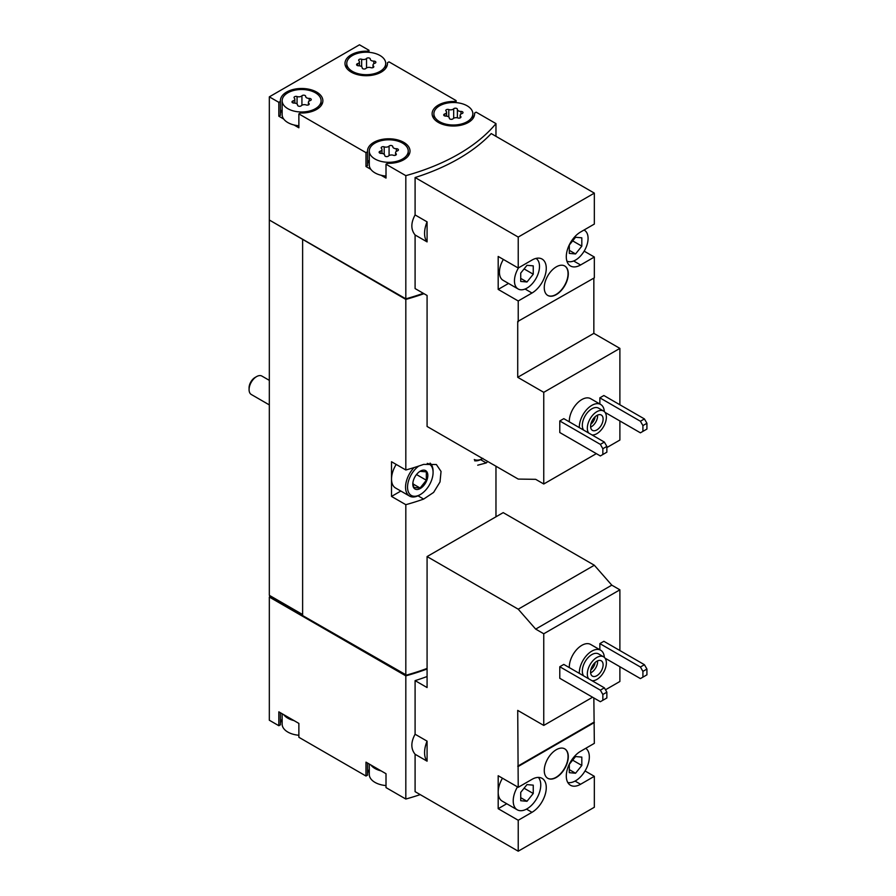 <?xml version="1.0" encoding="UTF-8"?>
<svg xmlns="http://www.w3.org/2000/svg" width="896" height="896" viewBox="0 0 896 896"><rect width="100%" height="100%" fill="white"/><g stroke="black" fill="none" stroke-linecap="round" stroke-linejoin="round"><path stroke-width="1.34" d="M518.224 851.2L518.224 820.266L531.989 812.314A20.182 11.659 -60 0 0 545.182 794.528A20.182 11.659 -60 0 0 542.08 778.355A20.182 11.659 -60 0 0 531.989 779.352L518.224 787.304L517.72 710.394L543.76 725.424L543.76 633.774L535.674 629.104L518.224 609.19L427.078 556.573L427.078 687.546L415.094 680.635L415.094 734.227L427.078 741.149L427.078 761.174L415.094 754.264L415.094 791.661L518.224 851.2L594.339 807.251L594.339 776.317L585.043 770.952M619.886 650.541L619.886 589.826L611.8 585.155L594.339 565.242L503.194 512.624L427.078 556.573M605.483 689.786L619.886 681.475L619.886 666.736M594.339 776.317L580.574 784.269A20.182 11.659 -60 0 1 570.472 785.266A20.182 11.659 -60 0 1 567.381 769.093A20.182 11.659 -60 0 1 580.574 751.307L594.339 743.355L593.846 697.962M518.224 787.304L498.187 775.734L498.187 808.696L518.224 820.266M569.307 667.61A17.707 10.226 -60 0 1 576.8 649.454A17.707 10.226 -60 0 1 590.677 644.459L600.69 650.238A17.707 10.226 -60 0 1 604.33 657.362M559.787 666.736L559.787 678.294L600.354 701.714L606.861 697.962L606.861 692.171L604.363 687.837L563.797 664.418L559.787 666.736L600.354 690.155L604.363 687.837M543.76 633.774L619.886 589.826M543.76 725.424L592.592 697.234M605.058 658.168L640.416 678.586L642.914 677.141L642.914 671.362L640.416 667.016L599.85 643.597L599.85 649.757M599.85 643.597L603.859 641.29L644.426 664.709L646.923 669.043L642.914 671.362M556.282 777.47A17.002 9.811 -60 0 1 547.781 778.31A17.002 9.811 -60 0 1 547.781 758.688A17.002 9.811 -60 0 1 564.782 748.877A17.002 9.811 -60 0 1 567.381 762.496A17.002 9.811 -60 0 1 556.282 777.47M518.224 766.483L594.339 722.534M283.696 714.638A19.477 11.245 0 0 0 294.011 720.597L278.835 711.838L278.835 725.715L269.326 720.227L269.326 597.05L405.821 675.853A191.229 110.398 0 0 0 427.078 669.01M405.821 675.853L405.821 799.03A191.229 110.398 0 0 0 420.213 794.618M415.094 734.227C410.771 742.224 410.771 748.899 415.094 754.264M427.078 676.525A191.229 110.398 180 0 1 415.094 680.635M569.307 421.837A17.707 10.226 -60 0 1 576.8 403.682A17.707 10.226 -60 0 1 590.677 398.686L600.69 404.477A17.707 10.226 -60 0 1 604.33 411.589M559.787 420.963L559.787 432.533L600.354 455.952L606.861 452.189L606.861 446.41L604.363 442.075L563.797 418.656L559.787 420.963L600.354 444.382L604.363 442.075M606.861 447.563L619.886 440.048L619.886 420.963M619.886 404.768L619.886 348.387L593.846 333.357L593.846 278.13M518.224 268.016L498.187 256.446L498.187 289.408L518.224 300.978L531.989 293.026A20.182 11.659 -60 0 0 545.182 275.24A20.182 11.659 -60 0 0 542.08 259.056A20.182 11.659 -60 0 0 531.989 260.064L518.224 268.016L518.224 237.07L415.094 177.531L415.094 214.939L427.078 221.85L427.078 241.886L415.094 234.976L415.094 288.568L427.078 295.478L427.078 426.462L518.224 479.08L535.674 479.326L543.76 483.997L543.76 392.336L619.886 348.387M543.76 483.997L596.344 453.634M605.058 412.406L640.416 432.824L642.914 431.368L642.914 425.589L640.416 421.254L599.85 397.835L599.85 403.984M599.85 397.835L603.859 395.517L644.426 418.936L646.923 423.282L642.914 425.589M543.76 392.336L517.72 377.306L517.72 321.496L594.339 277.838L594.339 257.029L584.158 251.149M594.339 257.029L580.574 264.981A20.182 11.659 -60 0 1 570.472 265.978A20.182 11.659 -60 0 1 567.381 249.805A20.182 11.659 -60 0 1 580.574 232.019L594.339 224.067L594.339 193.122L491.221 133.582A191.229 110.398 180 0 1 415.094 177.531M518.224 321.787L518.224 300.978M556.282 294.616A17.002 9.811 -60 0 1 547.781 295.456A17.002 9.811 -60 0 1 547.781 275.822A17.002 9.811 -60 0 1 564.782 266.011A17.002 9.811 -60 0 1 567.381 279.63A17.002 9.811 -60 0 1 556.282 294.616M518.224 237.07L594.339 193.122M368.984 52.315L368.984 50.288L359.464 44.8L269.326 96.846L278.835 102.334L278.835 116.211L283.696 119.022A19.477 11.245 0 0 0 287.851 122.573A19.477 11.245 0 0 0 294.011 124.981L298.872 127.781L298.872 113.904L365.982 152.645L365.982 166.522L370.843 169.333A19.477 11.245 0 0 0 374.987 172.883A19.477 11.245 0 0 0 381.147 175.28L386.008 178.091L386.008 164.214L405.821 175.65L405.821 298.827A191.229 110.398 0 0 0 423.338 293.328M405.821 175.65A191.229 110.398 0 0 0 495.97 123.603L495.97 136.326M415.094 214.939C410.771 222.936 410.771 229.611 415.094 234.976M282.15 713.754L282.15 724.125A19.477 11.245 0 0 0 287.851 732.077A19.477 11.245 0 0 0 294.011 734.474A19.477 11.245 0 0 0 298.872 735.258M369.286 764.053L369.286 774.435A19.477 11.245 0 0 0 374.987 782.387A19.477 11.245 0 0 0 381.147 784.784A19.477 11.245 0 0 0 386.008 785.568M287.851 108.696A19.477 11.245 0 0 0 309.075 111.138A19.477 11.245 0 0 0 321.104 100.744A19.477 11.245 0 0 0 301.627 89.499A19.477 11.245 0 0 0 282.15 100.744A19.477 11.245 0 0 0 287.851 108.696M305.659 96.354A1.982 1.142 0 0 0 305.659 96.32A1.982 1.142 0 0 0 304.17 95.211A1.982 1.142 0 0 0 301.93 95.782A3.472 2.005 0 0 1 297.058 96.533A1.982 1.142 0 0 0 295.053 96.51A1.982 1.142 0 0 0 294.034 97.507A1.982 1.142 0 0 0 294.325 98.112A3.472 2.005 0 0 1 294.84 99.165A3.472 2.005 0 0 1 293.026 100.923A1.982 1.142 0 0 0 291.984 101.931A1.982 1.142 0 0 0 294.022 103.074A3.472 2.005 0 0 1 297.595 105.078A3.472 2.005 0 0 1 297.595 105.134A1.982 1.142 0 0 0 297.595 105.168A1.982 1.142 0 0 0 299.085 106.277A1.982 1.142 0 0 0 301.314 105.717A3.472 2.005 0 0 1 306.197 104.955A1.982 1.142 0 0 0 308.202 104.989A1.982 1.142 0 0 0 309.221 103.981A1.982 1.142 0 0 0 308.918 103.387A3.472 2.005 0 0 1 308.403 102.334A3.472 2.005 0 0 1 310.229 100.565A1.982 1.142 0 0 0 311.27 99.557A1.982 1.142 0 0 0 309.232 98.414A3.472 2.005 0 0 1 305.659 96.41A3.472 2.005 0 0 1 305.659 96.354M352.453 71.4A19.477 11.245 0 0 0 373.677 73.842A19.477 11.245 0 0 0 385.706 63.448A19.477 11.245 0 0 0 366.229 52.203A19.477 11.245 0 0 0 346.752 63.448A19.477 11.245 0 0 0 352.453 71.4M370.261 59.058A1.982 1.142 0 0 0 370.261 59.024A1.982 1.142 0 0 0 368.771 57.915A1.982 1.142 0 0 0 366.531 58.486A3.472 2.005 0 0 1 361.659 59.237A1.982 1.142 0 0 0 359.654 59.214A1.982 1.142 0 0 0 358.635 60.211A1.982 1.142 0 0 0 358.926 60.816A3.472 2.005 0 0 1 359.453 61.869A3.472 2.005 0 0 1 357.627 63.627A1.982 1.142 0 0 0 356.586 64.635A1.982 1.142 0 0 0 358.624 65.778A3.472 2.005 0 0 1 362.197 67.782A3.472 2.005 0 0 1 362.197 67.838A1.982 1.142 0 0 0 362.197 67.872A1.982 1.142 0 0 0 363.686 68.981A1.982 1.142 0 0 0 365.926 68.421A3.472 2.005 0 0 1 370.798 67.659A1.982 1.142 0 0 0 372.803 67.682A1.982 1.142 0 0 0 373.822 66.685A1.982 1.142 0 0 0 373.52 66.091A3.472 2.005 0 0 1 373.005 65.038A3.472 2.005 0 0 1 374.83 63.269A1.982 1.142 0 0 0 375.872 62.261A1.982 1.142 0 0 0 373.834 61.118A3.472 2.005 0 0 1 370.261 59.114A3.472 2.005 0 0 1 370.261 59.058M374.987 159.006A19.477 11.245 0 0 0 396.222 161.448A19.477 11.245 0 0 0 408.24 151.054A19.477 11.245 0 0 0 388.763 139.81A19.477 11.245 0 0 0 369.286 151.054A19.477 11.245 0 0 0 374.987 159.006M392.795 146.664A1.982 1.142 0 0 0 392.795 146.63A1.982 1.142 0 0 0 391.306 145.522A1.982 1.142 0 0 0 389.077 146.093A3.472 2.005 0 0 1 384.194 146.843A1.982 1.142 0 0 0 382.189 146.821A1.982 1.142 0 0 0 381.17 147.818A1.982 1.142 0 0 0 381.472 148.422A3.472 2.005 0 0 1 381.987 149.475A3.472 2.005 0 0 1 380.162 151.234A1.982 1.142 0 0 0 379.12 152.242A1.982 1.142 0 0 0 381.158 153.384A3.472 2.005 0 0 1 384.731 155.389A3.472 2.005 0 0 1 384.731 155.445A1.982 1.142 0 0 0 384.731 155.478A1.982 1.142 0 0 0 386.221 156.587A1.982 1.142 0 0 0 388.461 156.027A3.472 2.005 0 0 1 393.333 155.266A1.982 1.142 0 0 0 395.338 155.299A1.982 1.142 0 0 0 396.357 154.291A1.982 1.142 0 0 0 396.066 153.698A3.472 2.005 0 0 1 395.55 152.645A3.472 2.005 0 0 1 397.365 150.875A1.982 1.142 0 0 0 398.406 149.867A1.982 1.142 0 0 0 396.368 148.725A3.472 2.005 0 0 1 392.795 146.72A3.472 2.005 0 0 1 392.795 146.664M439.6 121.71A19.477 11.245 0 0 0 460.824 124.152A19.477 11.245 0 0 0 472.842 113.758A19.477 11.245 0 0 0 453.365 102.514A19.477 11.245 0 0 0 433.888 113.758A19.477 11.245 0 0 0 439.6 121.71M457.408 109.368A1.982 1.142 0 0 0 457.408 109.334A1.982 1.142 0 0 0 455.907 108.226A1.982 1.142 0 0 0 453.678 108.786A3.472 2.005 0 0 1 448.795 109.547A1.982 1.142 0 0 0 446.79 109.525A1.982 1.142 0 0 0 445.771 110.522A1.982 1.142 0 0 0 446.074 111.115A3.472 2.005 0 0 1 446.589 112.168A3.472 2.005 0 0 1 444.763 113.938A1.982 1.142 0 0 0 443.722 114.946A1.982 1.142 0 0 0 445.76 116.088A3.472 2.005 0 0 1 449.333 118.093A3.472 2.005 0 0 1 449.333 118.149A1.982 1.142 0 0 0 449.333 118.182A1.982 1.142 0 0 0 450.834 119.291A1.982 1.142 0 0 0 453.062 118.72A3.472 2.005 0 0 1 457.934 117.97A1.982 1.142 0 0 0 459.939 117.992A1.982 1.142 0 0 0 460.958 116.995A1.982 1.142 0 0 0 460.667 116.39A3.472 2.005 0 0 1 460.152 115.349A3.472 2.005 0 0 1 461.966 113.579A1.982 1.142 0 0 0 463.008 112.571A1.982 1.142 0 0 0 460.97 111.429A3.472 2.005 0 0 1 457.397 109.424A3.472 2.005 0 0 1 457.408 109.368M495.97 123.603L476.157 112.168L474.578 113.075A21.246 12.264 0 0 1 474.611 113.758A21.246 12.264 0 0 1 453.365 126.022A21.246 12.264 0 0 1 432.118 113.758A21.246 12.264 0 0 1 454.552 101.506L456.12 100.598L389.01 61.858L387.442 62.765A21.246 12.264 0 0 1 387.475 63.448A21.246 12.264 0 0 1 366.229 75.712A21.246 12.264 0 0 1 344.982 63.448A21.246 12.264 0 0 1 367.416 51.206L368.984 50.288M456.12 102.626L456.12 100.598M269.326 96.846L269.326 220.013L405.821 298.827M278.835 102.334L280.414 101.427A21.246 12.264 0 0 1 280.381 100.744A21.246 12.264 0 0 1 301.627 88.48A21.246 12.264 0 0 1 322.874 100.744A21.246 12.264 0 0 1 300.44 112.997L298.872 113.904M365.982 152.645L367.55 151.738A21.246 12.264 0 0 1 367.517 151.054A21.246 12.264 0 0 1 388.763 138.79A21.246 12.264 0 0 1 410.01 151.054A21.246 12.264 0 0 1 387.587 163.307L386.008 164.214M294.011 720.597L298.872 723.408L298.872 737.285L365.982 776.026L367.55 775.118L367.55 763.056M370.843 764.949A19.477 11.245 0 0 0 381.147 770.907L365.982 762.149L365.982 776.026M381.147 770.907L386.008 773.707L386.008 787.595L405.821 799.03M269.326 220.013L269.326 595.314L302.624 615.126M270.323 595.896L302.624 614.544M269.326 597.05L269.83 596.187M269.83 220.304L405.821 299.398L405.821 469.986L391.518 461.731L391.518 496.429L405.821 504.683L405.821 675.282A191.229 110.398 0 0 0 427.078 668.427M495.97 466.234L495.97 516.802M477.714 465.192L486.248 462.941A191.229 110.398 0 0 0 487.76 461.496M405.821 299.398A191.229 110.398 0 0 0 423.965 293.686M405.821 504.683A191.229 110.398 0 0 0 423.651 499.083L433.619 492.408L440.014 481.958L441.045 471.43L436.363 464.531L423.651 464.386A191.229 110.398 180 0 1 405.821 469.986M302.624 239.826L302.624 615.698L405.821 675.282M391.518 496.429L400.837 491.053M427.235 463.411A18.054 10.427 -60 0 1 433.082 472.427A18.054 10.427 -60 0 1 420.314 494.547L419.317 495.13A19.477 11.245 -60 0 1 409.573 496.093L395.55 487.995A19.477 11.245 -60 0 1 391.518 479.08A19.477 11.245 -60 0 1 396.2 464.43M303.128 239.534L406.448 299.186A191.229 110.398 0 0 0 423.909 293.653M369.286 769.53A21.246 12.264 0 0 0 367.55 773.752M282.15 719.219A21.246 12.264 0 0 0 280.414 723.442M278.835 725.715L280.414 724.808L280.414 712.746M269.83 596.758L406.448 675.102M406.448 675.64A191.229 110.398 0 0 0 427.078 668.954M387.442 64.131L387.442 62.765M367.416 52.226L367.416 51.206M278.835 116.211L280.414 115.304L280.414 101.427M282.15 109.726A21.246 12.264 0 0 0 280.414 113.938M294.011 124.981A19.477 11.245 0 0 0 298.872 125.754M282.15 100.744L282.15 114.621A19.477 11.245 0 0 0 283.696 119.022M365.982 166.522L367.55 165.614L367.55 151.738M369.286 160.037A21.246 12.264 0 0 0 367.55 164.248M381.147 175.28A19.477 11.245 0 0 0 386.008 176.064M369.286 151.054L369.286 164.931A19.477 11.245 0 0 0 370.843 169.333M454.552 102.536L454.552 101.506M474.578 114.442L474.578 113.075M427.078 221.85A23.016 13.294 120 0 0 427.078 241.886M517.72 377.306L593.846 333.357M503.362 259.437A17.707 10.226 120 0 0 503.104 280.314L518.134 288.982A17.707 10.226 120 0 0 535.752 278.902A17.707 10.226 120 0 0 535.998 258.406M498.187 289.408L508.525 283.438M602.851 454.507L602.851 448.717L600.354 444.382M602.851 448.717L606.861 446.41M640.416 421.254L644.426 418.936M642.914 431.368L646.923 429.061L646.923 423.282M588.638 432.992A13.451 7.773 -60 0 1 591.024 417.368A13.451 7.773 -60 0 1 603.579 411.04A13.451 7.773 -60 0 1 605.64 421.826A13.451 7.773 -60 0 1 596.848 433.686A13.451 7.773 -60 0 1 592.032 434.952M596.848 429.923A8.848 5.107 -60 0 1 592.424 430.371A8.848 5.107 -60 0 1 592.424 420.146A8.848 5.107 -60 0 1 601.272 415.027A8.848 5.107 -60 0 1 602.627 422.128A8.848 5.107 -60 0 1 596.848 429.923M583.632 430.102A13.451 7.773 -60 0 1 586.018 414.467A13.451 7.773 -60 0 1 598.562 408.15L603.579 411.04M579.331 427.616A17.707 10.226 -60 0 1 586.813 409.472A17.707 10.226 -60 0 1 600.69 404.477M518.56 267.814A17.707 10.226 120 0 0 514.461 280.874A17.707 10.226 120 0 0 518.134 288.982M533.243 274.21L533.243 265.866L526.982 265.306L520.722 273.09L520.722 281.434L526.982 281.994L533.243 274.21L524.082 268.912M566.866 261.027A17.707 10.226 120 0 0 584.494 250.578A17.707 10.226 120 0 0 584.416 230.272A17.707 10.226 120 0 0 583.979 230.048M581.818 246.165L581.818 237.821L575.557 237.261L569.307 245.045L569.307 253.389L575.557 253.949L581.818 246.165L572.656 240.867M547.658 295.378A17.002 9.811 120 0 0 556.035 294.47A17.002 9.811 120 0 0 567.101 279.608A17.002 9.811 120 0 0 564.659 265.944M597.554 415.106A8.848 5.107 -60 0 1 591.338 426.742A8.848 5.107 -60 0 1 590.621 427.112M595.112 416.763A7.123 4.11 -60 0 1 590.834 424.166M427.078 741.149A23.016 13.294 120 0 0 427.078 761.174M518.224 609.19L594.339 565.242M535.674 629.104L611.8 585.155M517.72 766.192L593.846 722.243M498.187 808.696L506.755 803.746M602.851 700.269L602.851 694.49L600.354 690.155M602.851 694.49L606.861 692.171M640.416 667.016L644.426 664.709M642.914 677.141L646.923 674.822L646.923 669.043M569.307 250.331L575.557 253.949M520.722 278.387L526.982 281.994M588.638 678.765A13.451 7.773 -60 0 1 591.024 663.13A13.451 7.773 -60 0 1 603.579 656.813A13.451 7.773 -60 0 1 605.64 667.598A13.451 7.773 -60 0 1 596.848 679.448A13.451 7.773 -60 0 1 592.032 680.725M596.848 675.696A8.848 5.107 -60 0 1 592.424 676.133A8.848 5.107 -60 0 1 592.424 665.907A8.848 5.107 -60 0 1 601.272 660.8A8.848 5.107 -60 0 1 602.627 667.89A8.848 5.107 -60 0 1 596.848 675.696M583.632 675.875A13.451 7.773 -60 0 1 586.018 660.24A13.451 7.773 -60 0 1 598.562 653.923L603.579 656.813M579.331 673.389A17.707 10.226 -60 0 1 586.813 655.234A17.707 10.226 -60 0 1 600.69 650.238M502.477 778.21A19.477 11.245 120 0 0 498.187 792.221A19.477 11.245 120 0 0 502.219 801.136L517.25 809.805A19.477 11.245 120 0 0 535.774 800.106A19.477 11.245 120 0 0 538.362 777.403M517.496 786.89A19.477 11.245 120 0 0 513.218 800.89A19.477 11.245 120 0 0 517.25 809.805M533.243 793.498L533.243 785.154L526.982 784.594L520.722 792.378L520.722 800.722L526.982 801.282L533.243 793.498L524.082 788.211M567.795 782.51A19.477 11.245 120 0 0 581.997 775.242A19.477 11.245 120 0 0 589.333 756.941A19.477 11.245 120 0 0 585.749 748.317M581.818 765.453L581.818 757.109L575.557 756.549L569.307 764.333L569.307 772.677L575.557 773.237L581.818 765.453L572.656 760.166M569.307 769.63L575.557 773.237M520.722 797.675L526.982 801.282M547.658 778.243A17.002 9.811 120 0 0 556.035 777.325A17.002 9.811 120 0 0 567.101 762.462A17.002 9.811 120 0 0 564.659 748.798M597.554 660.878A8.848 5.107 -60 0 1 591.338 672.515A8.848 5.107 -60 0 1 590.621 672.874M595.112 662.525A7.123 4.11 -60 0 1 590.834 669.928M269.326 404.902L251.272 394.475A10.629 6.138 -60 0 1 249.077 389.614L249.077 387.845A8.456 4.883 -60 0 1 255.046 377.485L256.581 376.6A10.629 6.138 -60 0 1 261.901 376.074L269.326 380.363M249.077 389.614A10.629 6.138 -60 0 1 256.581 376.6M420.314 488.477A10.629 6.138 -60 0 1 412.978 482.171A10.629 6.138 -60 0 1 418.701 472.27A10.629 6.138 -60 0 1 427.784 474.555A10.629 6.138 -60 0 1 420.314 488.477M420.078 471.318L426.339 471.878L426.339 480.222L420.078 488.018L413.818 487.458L413.011 483.168M419.317 495.13L420.314 494.547A18.054 10.427 -60 0 1 407.568 488.062A18.054 10.427 -60 0 1 418.757 466.066M409.573 496.093A19.477 11.245 -60 0 1 414.042 467.589M430.102 463.109A19.477 11.245 -60 0 1 433.082 471.274L433.082 472.427M482.91 458.405L482.664 458.55A18.054 10.427 -60 0 1 474.286 459.514M481.914 458.987A19.477 11.245 -60 0 1 474.622 460.79M416.494 474.544L426.339 480.222M413.067 483.963L420.078 488.018M423.651 499.083L417.995 495.813M486.248 462.941L480.603 459.67M457.397 109.424L457.397 117.813L457.408 109.48M460.97 114.05L460.97 111.429M460.667 117.6L460.667 116.39M444.763 115.954L444.763 113.938M448.795 117.018L448.795 109.547M453.678 118.25L453.678 108.786M396.368 151.346L396.368 148.725M396.066 154.896L396.066 153.698M380.162 153.25L380.162 151.234M384.194 154.325L384.194 146.843M389.077 155.546L389.077 146.093M373.834 63.739L373.834 61.118M373.52 67.29L373.52 66.091M357.627 65.643L357.627 63.627M361.659 66.718L361.659 59.237M366.531 67.939L366.531 58.486M309.232 101.035L309.232 98.414M308.918 104.586L308.918 103.387M293.026 102.939L293.026 100.923M297.058 104.014L297.058 96.533M301.93 105.235L301.93 95.782M580.574 264.981L573.664 260.994M531.989 293.026L525.09 289.038M531.989 812.314L526.478 809.122M580.574 784.269L575.053 781.077M321.104 105.65L321.104 100.744M385.706 68.354L385.706 63.448M346.752 68.354L346.752 63.448M408.24 155.96L408.24 151.054M472.842 118.664L472.842 113.758M433.888 118.664L433.888 113.758M460.152 117.925L460.152 115.349M446.589 116.133L446.589 112.168M395.55 155.221L395.55 152.645M381.987 153.429L381.987 149.475M373.005 67.614L373.005 65.038M359.453 65.822L359.453 61.869M308.403 104.91L308.403 102.334M294.84 103.118L294.84 99.165"/></g></svg>
